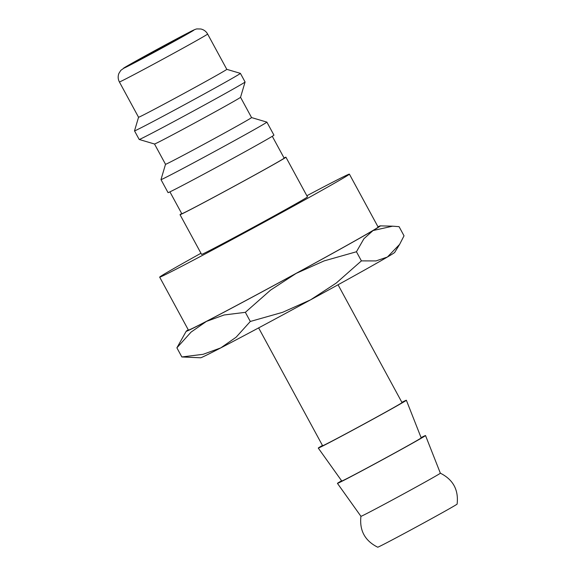 <?xml version="1.0" encoding="UTF-8"?>
<svg xmlns="http://www.w3.org/2000/svg" width="576" height="576" viewBox="0 0 576 576"><rect width="100%" height="100%" fill="white"/><g stroke="black" fill="none" stroke-linecap="round" stroke-linejoin="round"><path stroke-width="0.86" d="M284.047 157.954A60.25 0.871 151.5 0 1 285.919 157.19A60.25 0.871 151.5 0 1 212.839 197.784A60.25 0.871 151.5 0 1 180.029 214.682A60.25 0.871 151.5 0 1 181.685 213.53M180.029 214.682L201.586 254.39A60.25 0.871 -28.5 0 0 234.396 237.492A60.25 0.871 -28.5 0 0 307.476 196.898L285.919 157.19M272.282 136.289L284.155 158.148A58.241 0.842 151.5 0 1 213.509 197.388A58.241 0.842 151.5 0 1 181.793 213.725L169.92 191.866M266.861 122.112A60.25 0.871 151.5 0 1 266.875 122.119A60.25 0.871 151.5 0 1 193.795 162.713A60.25 0.871 151.5 0 1 160.985 179.611A60.25 0.871 151.5 0 1 160.985 179.597L168.048 192.629A60.25 0.871 151.5 0 0 200.858 175.73A60.25 0.871 151.5 0 0 273.938 135.13L266.875 122.119L251.554 117.576A48.953 0.706 151.5 0 1 192.182 150.566A48.953 0.706 151.5 0 1 165.521 164.297L160.985 179.597M251.561 117.583L240.545 97.294A48.953 0.706 151.5 0 1 181.159 130.27A48.953 0.706 151.5 0 1 154.512 144.007L139.198 139.471A60.25 0.871 151.5 0 1 139.19 139.464L134.518 130.86A60.25 0.871 151.5 0 1 134.518 130.853A60.25 0.871 151.5 0 0 167.328 113.962A60.25 0.871 151.5 0 0 240.408 73.368A60.25 0.871 151.5 0 1 240.408 73.368L245.081 81.972A60.25 0.871 151.5 0 1 245.081 81.986A60.25 0.871 151.5 0 1 172.001 122.566A60.25 0.871 151.5 0 1 139.198 139.471M207.626 34.042A50.206 0.727 151.5 0 1 204.314 36.166A50.206 0.727 151.5 0 1 146.729 67.874A50.206 0.727 151.5 0 1 119.39 81.958C117.965 79.193 117.792 76.363 118.879 73.454L120.809 70.366L125.77 66.816L188.762 32.515C193.363 30.067 196.157 28.865 197.136 28.922L200.779 28.987C203.803 29.657 206.093 31.342 207.626 34.042L226.793 69.336A50.206 0.727 151.5 0 1 165.895 103.169A50.206 0.727 151.5 0 1 138.55 117.252L134.518 130.853M200.966 253.253A107.942 1.562 -28.5 0 0 159.674 277.15A107.942 1.562 -28.5 0 0 218.455 246.866A107.942 1.562 -28.5 0 0 349.394 174.139A107.942 1.562 -28.5 0 0 306.857 195.754M159.674 277.15L188.417 330.084A107.942 1.562 -28.5 0 0 247.198 299.808A107.942 1.562 -28.5 0 0 378.137 227.081L349.394 174.139M338.054 284.774L402.034 402.61A45.187 0.655 151.5 0 1 347.22 433.051A45.187 0.655 151.5 0 1 322.61 445.73L258.631 327.895M360.936 516.305C359.338 530.51 364.932 540.806 377.712 547.2A45.187 0.655 151.5 0 0 410.098 530.338A45.187 0.655 151.5 0 0 454.14 505.98A45.187 0.655 151.5 0 0 457.121 504.079C458.719 489.881 453.132 479.585 440.352 473.191A45.187 0.655 151.5 0 1 440.359 473.191A45.187 0.655 151.5 0 1 437.371 475.099A45.187 0.655 151.5 0 1 385.546 503.64A45.187 0.655 151.5 0 1 360.936 516.312L337.442 483.372A50.119 0.727 151.5 0 1 341.59 480.766M421.078 437.609A50.119 0.727 151.5 0 1 425.527 435.55A50.119 0.727 151.5 0 1 364.73 469.318A50.119 0.727 151.5 0 1 337.442 483.372M401.882 402.329A50.119 0.727 151.5 0 1 406.368 400.255A50.119 0.727 151.5 0 1 345.571 434.023A50.119 0.727 151.5 0 1 318.276 448.078A50.119 0.727 151.5 0 1 322.459 445.45M406.368 400.255L421.193 437.904A45.187 0.655 151.5 0 1 366.379 468.346A45.187 0.655 151.5 0 1 341.777 481.018L318.276 448.078M310.565 299.844A110.448 1.598 151.5 0 1 260.734 326.772A110.448 1.598 151.5 0 1 220.788 347.882A110.448 1.598 151.5 0 1 200.628 357.775L181.85 356.962L203.148 354.305L220.788 347.882L236.124 337.205L250.315 321.466L282.65 312.307L310.565 299.844A110.448 1.598 151.5 0 0 387.425 257.011L375.998 260.928L361.404 260.885L336.168 283.126L310.565 299.844M186.221 331.236L176.89 347.832L191.081 332.093L206.417 321.415L224.064 314.993L245.354 312.329L270.59 290.095L296.194 273.377A110.448 1.598 151.5 0 1 246.362 300.305A110.448 1.598 151.5 0 1 206.417 321.415A110.448 1.598 151.5 0 1 186.221 331.236A110.448 1.598 151.5 0 1 188.251 329.789M168.113 43.646A28.116 0.41 151.5 0 1 183.427 35.762A28.116 0.41 151.5 0 1 149.321 54.706A28.116 0.41 151.5 0 1 134.014 62.59A28.116 0.41 151.5 0 1 168.113 43.646M377.971 226.778A110.448 1.598 151.5 0 1 380.29 225.864A110.448 1.598 151.5 0 1 373.054 230.544A110.448 1.598 151.5 0 1 296.194 273.377L324.108 260.906L356.443 251.755L363.938 238.709L373.054 230.544L392.616 226.181L399.074 226.67L404.028 235.807L399.622 244.382L387.425 257.011A110.448 1.598 151.5 0 0 394.704 252.403L399.622 244.382M176.89 347.832L181.85 356.962M245.354 312.329L250.315 321.466M356.443 251.755L361.404 260.885M126.072 66.643A40.162 0.583 151.5 0 1 172.145 41.278A40.162 0.583 151.5 0 1 191.362 31.709A40.162 0.583 151.5 0 1 145.296 57.074A40.162 0.583 151.5 0 1 126.072 66.643M240.538 97.301L245.081 81.986M226.793 69.336L240.394 73.361M440.359 473.191L425.527 435.55M380.29 225.864L392.616 226.181M119.39 81.958L138.55 117.252M154.505 144.007L165.521 164.297"/></g></svg>
